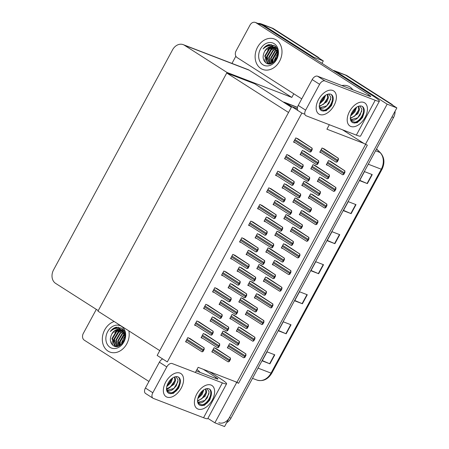 <?xml version="1.0" encoding="UTF-8"?>
<svg xmlns="http://www.w3.org/2000/svg" width="449" height="449" viewBox="0 0 449 449"><rect width="100%" height="100%" fill="white"/><g stroke="black" fill="none" stroke-linecap="round" stroke-linejoin="round"><path stroke-width="0.67" d="M195.36 372.479L198.144 367.333L235.012 381.527L238.576 383.311L367.338 145.162L363.78 143.377L326.911 129.183L329.325 124.715M363.78 143.377L342.508 129.795M291.67 106.671L285.901 102.984A10.293 8.189 -68.9 0 0 284.722 102.394A10.293 8.189 -68.9 0 0 283.235 102.013M236.634 382.565L214.869 422.812L224.573 426.55L396.865 107.895L387.167 104.162L365.402 144.415M214.869 422.812L207.904 418.367M333.136 70.459A10.293 8.189 111.1 0 1 334.78 70.858L344.484 74.596A10.293 8.189 111.1 0 1 345.657 75.191L396.865 107.895M334.78 70.858A10.293 8.189 111.1 0 1 335.953 71.453L387.167 104.162M235.012 381.527L236.954 382.273L365.537 144.466M236.954 382.273L238.576 383.311M244.452 238.963L241.831 237.746L239.553 241.949L241.36 242.645M279.688 232.419L277.061 231.207L274.788 235.411L276.59 236.107M253.455 222.317L250.828 221.104L248.555 225.308L250.357 226.004M297.681 199.137L295.055 197.925L292.782 202.129L294.589 202.825M262.452 205.676L259.825 204.463L257.552 208.667L259.354 209.363M288.685 215.778L286.058 214.566L283.785 218.77L285.586 219.466M271.449 189.035L268.822 187.822L266.549 192.026L268.356 192.722M306.678 182.496L304.052 181.278L301.779 185.488L303.586 186.183M280.445 172.394L277.819 171.181L275.546 175.385L277.353 176.081M315.675 165.855L313.054 164.637L310.781 168.846L312.583 169.537M289.442 155.752L286.821 154.54L284.543 158.744L286.35 159.44M324.678 149.214L322.051 147.996L319.778 152.205L321.579 152.896M298.445 139.111L295.818 137.899L293.545 142.103L295.347 142.799M243.695 298.983L241.068 297.771L238.795 301.975L240.597 302.671M252.692 282.342L250.065 281.13L247.792 285.334L249.599 286.03M199.463 322.169L196.836 320.956L194.563 325.16L196.37 325.856M234.692 315.63L232.071 314.412L229.798 318.616L231.6 319.312M225.695 332.271L223.069 331.053L220.796 335.263L222.603 335.953M190.466 338.81L187.839 337.597L185.566 341.801L187.373 342.497M208.459 305.528L205.838 304.315L203.565 308.519L205.367 309.215M217.462 288.887L214.835 287.669L212.562 291.878L214.364 292.574M226.459 272.246L223.832 271.028L221.559 275.237L223.366 275.927M270.685 249.06L268.064 247.848L265.786 252.052L267.593 252.748M235.456 255.604L232.829 254.387L230.556 258.596L232.363 259.286M261.688 265.701L259.062 264.489L256.789 268.693L258.596 269.389M216.699 348.912L214.072 347.694L211.799 351.904L213.606 352.6M250.974 251.524L248.353 250.312L246.074 254.516L247.882 255.212M277.207 261.627L274.586 260.409L272.307 264.618L274.115 265.314M241.977 268.165L239.351 266.953L237.078 271.157L238.885 271.853M232.98 284.806L230.354 283.594L228.081 287.798L229.888 288.494M223.984 301.447L221.357 300.235L219.084 304.439L220.886 305.135M214.981 318.094L212.36 316.876L210.087 321.08L211.889 321.776M268.21 278.268L265.584 277.055L263.31 281.259L265.118 281.955M259.213 294.909L256.587 293.697L254.314 297.9L256.121 298.596M250.216 311.55L247.59 310.338L245.317 314.541L247.118 315.237M241.214 328.191L238.593 326.979L236.32 331.182L238.122 331.878M205.984 334.735L203.358 333.517L201.085 337.727L202.892 338.417M277.97 201.601L275.344 200.383L273.071 204.592L274.878 205.288M304.203 211.703L301.576 210.486L299.303 214.689L301.111 215.385M268.973 218.242L266.347 217.03L264.074 221.234L265.875 221.929M286.209 244.986L283.583 243.768L281.31 247.977L283.111 248.667M259.977 234.883L257.35 233.671L255.077 237.875L256.879 238.571M295.206 228.345L292.58 227.127L290.307 231.336L292.108 232.026M304.966 151.678L302.34 150.46L300.067 154.664L301.868 155.36M331.199 161.775L328.573 160.562L326.3 164.766L328.101 165.462M295.964 168.319L293.343 167.101L291.07 171.31L292.871 172.001M313.2 195.057L310.573 193.845L308.3 198.048L310.107 198.744M286.967 184.96L284.34 183.742L282.067 187.951L283.875 188.642M322.197 178.416L319.576 177.203L317.303 181.407L319.104 182.103M232.217 344.832L229.591 343.62L227.317 347.823L229.125 348.519M301.863 113.075L291.715 106.593L157.167 355.44L167.314 361.922L301.863 113.075L304.849 114.226M291.715 106.593L297.333 108.759M226.734 73.013L288.533 112.48L159.765 350.63L97.966 311.163L226.734 73.013L254.673 83.767L291.379 107.216M258.035 23.471A10.293 8.189 111.1 0 1 261.211 23.87A10.293 8.189 111.1 0 1 262.384 24.465L313.593 57.169L323.297 60.907L321.984 63.337M313.593 57.169L313.273 57.769M293.798 93.785L291.833 97.422L249.195 70.19A10.293 8.189 -68.9 0 0 248.022 69.595L183.214 44.642A10.293 8.189 -68.9 0 0 172.568 49.811L53.543 269.933A10.293 8.189 -68.9 0 0 55.62 283.386L98.258 310.618L227.026 72.469L291.833 97.422M261.211 23.87L270.915 27.602A10.293 8.189 111.1 0 1 272.088 28.197L323.297 60.907M231.97 63.416L235.871 56.204M227.026 72.469L184.387 45.237A10.293 8.189 -68.9 0 0 183.214 44.642M395.081 111.2A10.293 8.189 111.1 0 1 393.543 117.503L391.994 116.908L229.445 417.536A10.293 8.189 111.1 0 1 218.792 422.705M391.466 104.056L347.212 75.786A10.293 8.189 111.1 0 0 346.033 75.191L344.484 74.596A10.293 8.189 111.1 0 1 345.657 75.191L389.912 103.455L391.466 104.056A10.293 8.189 111.1 0 1 393.066 105.47M393.543 117.503L230.994 418.137A10.293 8.189 111.1 0 1 226.672 422.661M286.165 333.803L278.402 330.818L283.274 321.804L291.036 324.795L286.165 333.803L285.861 333.686L290.733 324.678M269.922 363.842L262.16 360.856L267.032 351.842L274.794 354.833L269.922 363.842L269.625 363.724L274.491 354.716M334.887 243.689L327.125 240.698L332.002 231.69L339.758 234.675L334.887 243.689L334.589 243.566L339.461 234.558M351.129 213.651L343.367 210.66L348.239 201.652L356.001 204.637L351.129 213.651L350.832 213.528L355.703 204.519M367.372 183.607L359.61 180.621L364.481 171.608L372.243 174.599L367.372 183.607L367.074 183.489L371.946 174.481M302.401 303.765L294.645 300.779L299.517 291.766L307.279 294.752L302.401 303.765L302.104 303.642L306.976 294.639M318.644 273.727L310.882 270.736L315.759 261.728L323.521 264.714L318.644 273.727L318.347 273.604L323.218 264.601M311.034 270.466L318.347 273.604M294.791 300.504L302.104 303.642M359.761 180.346L367.074 183.489M343.519 210.39L350.832 213.528M327.276 240.428L334.589 243.566M262.306 360.581L269.625 363.724M278.548 330.543L285.861 333.686M317.898 57.062L273.637 28.798A10.293 8.189 111.1 0 0 272.464 28.203L270.915 27.602A10.293 8.189 111.1 0 1 272.088 28.197L316.343 56.467L317.898 57.062A10.293 8.189 111.1 0 1 319.497 58.477M244.812 357.483L243.667 357.797L244.419 357.331A1.717 1.027 122.6 0 1 244.671 356.658L245.154 355.76A1.717 1.027 122.6 0 1 245.592 355.159L245.777 353.891L245.985 355.311L244.812 357.483L244.419 357.331M227.503 347.487L243.667 357.797M231.415 344.321L245.973 353.964M245.985 355.311L245.592 355.159M229.287 361.557L228.148 361.872L228.895 361.406A1.717 1.027 122.6 0 1 229.147 360.738L229.635 359.834A1.717 1.027 122.6 0 1 230.068 359.234L230.258 357.965L230.466 359.385L229.287 361.557L228.895 361.406M211.984 351.561L228.148 361.872M215.896 348.396L230.455 358.038M230.466 359.385L230.068 359.234M218.579 347.38L217.434 347.694L218.186 347.229A1.717 1.027 122.6 0 1 218.439 346.561L218.921 345.657A1.717 1.027 122.6 0 1 219.359 345.056L219.544 343.788L219.752 345.208L218.579 347.38L218.186 347.229M201.27 337.384L217.434 347.694M205.182 334.219L219.741 343.861M219.752 345.208L219.359 345.056M203.055 351.455L202.106 351.848L202.662 351.303A1.717 1.027 122.6 0 1 202.914 350.635L203.403 349.732A1.717 1.027 122.6 0 1 203.835 349.137L204.026 347.868L204.233 349.288L203.055 351.455L202.662 351.303M185.751 341.459L201.915 351.769M189.663 338.299L204.222 347.941M204.233 349.288L203.835 349.137M212.057 334.814L211.109 335.207L211.664 334.662A1.717 1.027 122.6 0 1 211.911 333.994L212.399 333.091A1.717 1.027 122.6 0 1 212.837 332.49L213.022 331.222L213.23 332.642L212.057 334.814L211.664 334.662M194.748 324.818L210.912 335.128M198.66 321.658L213.219 331.3M213.23 332.642L212.837 332.49M221.054 318.173L219.909 318.487L220.661 318.021A1.717 1.027 122.6 0 1 220.914 317.353L221.402 316.45A1.717 1.027 122.6 0 1 221.834 315.849L222.025 314.581L222.227 316.001L221.054 318.173L220.661 318.021M203.745 308.177L219.909 318.487M207.657 305.017L222.216 314.659M222.227 316.001L221.834 315.849M230.051 301.532L228.911 301.846L229.658 301.38A1.717 1.027 122.6 0 1 229.91 300.712L230.399 299.809A1.717 1.027 122.6 0 1 230.831 299.208L231.022 297.94L231.224 299.36L230.051 301.532L229.658 301.38M212.747 291.536L228.911 301.846M216.659 288.37L231.213 298.018M231.224 299.36L230.831 299.208M239.048 284.891L237.908 285.205L238.655 284.739A1.717 1.027 122.6 0 1 238.907 284.071L239.396 283.167A1.717 1.027 122.6 0 1 239.828 282.567L240.019 281.298L240.221 282.718L239.048 284.891L238.655 284.739M221.744 274.895L237.908 285.205M225.656 271.729L240.215 281.371M240.221 282.718L239.828 282.567M238.29 344.916L237.145 345.23L237.897 344.765A1.717 1.027 122.6 0 1 238.144 344.097L238.632 343.193A1.717 1.027 122.6 0 1 239.07 342.593L239.255 341.324L239.463 342.744L238.29 344.916L237.897 344.765M220.981 334.92L237.145 345.23M224.893 331.755L239.452 341.397M239.463 342.744L239.07 342.593M247.287 328.275L246.142 328.589L246.894 328.124A1.717 1.027 122.6 0 1 247.146 327.45L247.635 326.552A1.717 1.027 122.6 0 1 248.067 325.952L248.258 324.683L248.46 326.103L247.287 328.275L246.894 328.124M229.978 318.279L246.142 328.589M233.89 315.114L248.449 324.756M248.46 326.103L248.067 325.952M256.284 311.634L255.144 311.948L255.891 311.483A1.717 1.027 122.6 0 1 256.143 310.809L256.632 309.911A1.717 1.027 122.6 0 1 257.064 309.31L257.255 308.042L257.457 309.462L256.284 311.634L255.891 311.483M238.98 301.638L255.144 311.948M242.892 298.473L257.445 308.115M257.457 309.462L257.064 309.31M265.28 294.993L264.141 295.307L264.888 294.841A1.717 1.027 122.6 0 1 265.14 294.168L265.628 293.27A1.717 1.027 122.6 0 1 266.061 292.669L266.251 291.401L266.453 292.821L265.28 294.993L264.888 294.841M247.977 284.997L264.141 295.307M251.889 281.832L266.448 291.474M266.453 292.821L266.061 292.669M253.808 340.836L252.86 341.229L253.416 340.684A1.717 1.027 122.6 0 1 253.668 340.016L254.156 339.118A1.717 1.027 122.6 0 1 254.589 338.518L254.779 337.25L254.981 338.669L253.808 340.836L253.416 340.684M236.5 330.84L252.664 341.15M240.411 327.68L254.97 337.322M254.981 338.669L254.589 338.518M262.805 324.195L261.857 324.588L262.412 324.043A1.717 1.027 122.6 0 1 262.665 323.375L263.153 322.472A1.717 1.027 122.6 0 1 263.585 321.877L263.776 320.608L263.978 322.028L262.805 324.195L262.412 324.043M245.502 314.199L261.666 324.509M249.414 311.039L263.967 320.681M263.978 322.028L263.585 321.877M271.802 307.554L270.854 307.947L271.409 307.402A1.717 1.027 122.6 0 1 271.662 306.734L272.15 305.831A1.717 1.027 122.6 0 1 272.582 305.23L272.773 303.962L272.975 305.382L271.802 307.554L271.409 307.402M254.499 297.558L270.663 307.868M258.411 294.398L272.97 304.04M272.975 305.382L272.582 305.23M227.576 330.739L226.431 331.053L227.183 330.587A1.717 1.027 122.6 0 1 227.435 329.914L227.924 329.016A1.717 1.027 122.6 0 1 228.356 328.415L228.547 327.147L228.749 328.567L227.576 330.739L227.183 330.587M210.267 320.743L226.431 331.053M214.179 317.578L228.737 327.22M228.749 328.567L228.356 328.415M236.572 314.098L235.433 314.412L236.18 313.946A1.717 1.027 122.6 0 1 236.432 313.273L236.92 312.375A1.717 1.027 122.6 0 1 237.353 311.774L237.543 310.506L237.746 311.926L236.572 314.098L236.18 313.946M219.269 304.102L235.433 314.412M223.181 300.937L237.734 310.579M237.746 311.926L237.353 311.774M245.569 297.457L244.43 297.771L245.176 297.305A1.717 1.027 122.6 0 1 245.429 296.632L245.917 295.734A1.717 1.027 122.6 0 1 246.349 295.133L246.54 293.865L246.742 295.285L245.569 297.457L245.176 297.305M228.266 287.461L244.43 297.771M232.178 284.296L246.737 293.938M246.742 295.285L246.349 295.133M318.509 99.504A13.723 8.211 -57.4 0 1 326.025 91.495A13.723 8.211 -57.4 0 1 335.392 92.775A13.723 8.211 -57.4 0 1 334.034 105.481A13.723 8.211 -57.4 0 1 322.393 114.849A13.723 8.211 -57.4 0 1 316.191 106.89A13.723 8.211 -57.4 0 1 318.509 99.504A13.723 8.211 -57.4 0 1 333.658 90.922A13.723 8.211 -57.4 0 1 334.034 105.481A13.723 8.211 -57.4 0 1 318.885 114.057A13.723 8.211 -57.4 0 1 318.509 99.504M349.558 111.459A13.723 8.211 -57.4 0 1 357.067 103.45A13.723 8.211 -57.4 0 1 366.435 104.729A13.723 8.211 -57.4 0 1 365.076 117.43A13.723 8.211 -57.4 0 1 353.436 126.803A13.723 8.211 -57.4 0 1 347.24 118.839A13.723 8.211 -57.4 0 1 349.558 111.459A13.723 8.211 -57.4 0 1 364.706 102.877A13.723 8.211 -57.4 0 1 365.076 117.43A13.723 8.211 -57.4 0 1 349.928 126.012A13.723 8.211 -57.4 0 1 349.558 111.459M260.847 68.501A16.299 12.965 -68.9 0 0 262.704 69.438A16.299 12.965 -68.9 0 0 280.148 60.093A16.299 12.965 -68.9 0 0 276.275 39.961A16.299 12.965 -68.9 0 0 274.418 39.018A16.299 12.965 -68.9 0 0 256.968 48.369A16.299 12.965 -68.9 0 0 260.847 68.501A16.299 12.965 111.1 0 1 256.968 48.369A16.299 12.965 111.1 0 1 274.418 39.018A16.299 12.965 111.1 0 1 276.275 39.961A16.299 12.965 111.1 0 1 280.148 60.093A16.299 12.965 111.1 0 1 262.704 69.438A16.299 12.965 111.1 0 1 260.847 68.501M352.847 89.794A16.299 12.965 -68.9 0 0 349.844 86.949A16.299 12.965 -68.9 0 0 347.986 86.012A16.299 12.965 -68.9 0 0 341.846 85.557A16.299 12.965 111.1 0 1 347.986 86.012A16.299 12.965 111.1 0 1 349.844 86.949A16.299 12.965 111.1 0 1 352.847 89.794M265.589 62.624A12.011 9.552 111.1 0 1 264.876 58.903M267.565 49.979A12.011 9.552 111.1 0 1 270.635 46.842M271.914 46.045A12.011 9.552 111.1 0 1 273.755 45.282M301.75 98.87L237.128 57.59A5.147 4.092 -68.9 0 1 236.09 50.866L250.054 25.032A5.147 4.092 -68.9 0 1 255.38 22.45L261.593 24.841A5.147 4.092 111.1 0 1 262.177 25.138L372.939 95.884A20.587 1.992 28.4 0 1 379.405 101.188A20.587 1.992 28.4 0 1 375.196 100.279L324.941 80.932A5.147 3.081 122.6 0 0 319.598 84.317L312.184 79.58A5.147 3.081 -57.4 0 1 317.527 76.195L369.336 96.142A6.864 0.662 -151.6 0 0 370.739 96.445A6.864 0.662 -151.6 0 0 368.584 94.677L255.969 22.747A5.147 4.092 -68.9 0 0 255.38 22.45M298.097 110.673A5.147 3.081 -57.4 0 1 298.215 105.414L305.629 110.151L319.598 84.317M305.629 110.151A5.147 3.081 122.6 0 0 305.769 115.606A5.147 3.081 122.6 0 0 306.106 115.775L356.354 135.127L375.196 100.279M298.215 105.414L312.184 79.58M379.405 101.188L360.564 136.036A20.587 1.992 -151.6 0 1 356.354 135.127M165.709 382.11A13.723 8.211 -57.4 0 1 173.219 374.101A13.723 8.211 -57.4 0 1 182.586 375.381A13.723 8.211 -57.4 0 1 181.228 388.088A13.723 8.211 -57.4 0 1 169.587 397.455A13.723 8.211 -57.4 0 1 163.385 389.496A13.723 8.211 -57.4 0 1 165.709 382.11A13.723 8.211 -57.4 0 1 180.857 373.534A13.723 8.211 -57.4 0 1 181.228 388.088A13.723 8.211 -57.4 0 1 166.079 396.663A13.723 8.211 -57.4 0 1 165.709 382.11M196.752 394.065A13.723 8.211 -57.4 0 1 204.261 386.056A13.723 8.211 -57.4 0 1 213.629 387.335A13.723 8.211 -57.4 0 1 212.276 400.042A13.723 8.211 -57.4 0 1 200.63 409.409A13.723 8.211 -57.4 0 1 194.434 401.451A13.723 8.211 -57.4 0 1 196.752 394.065A13.723 8.211 -57.4 0 1 211.9 385.483A13.723 8.211 -57.4 0 1 212.276 400.042A13.723 8.211 -57.4 0 1 197.122 408.618A13.723 8.211 -57.4 0 1 196.752 394.065M108.041 351.107A16.299 12.965 -68.9 0 0 109.898 352.044A16.299 12.965 -68.9 0 0 124.154 347.588A16.299 12.965 -68.9 0 0 128.841 330.879A16.299 12.965 111.1 0 1 124.154 347.588A16.299 12.965 111.1 0 1 109.898 352.044A16.299 12.965 111.1 0 1 108.041 351.107A16.299 12.965 111.1 0 1 102.72 335.358A16.299 12.965 111.1 0 1 114.175 321.512A16.299 12.965 -68.9 0 0 102.72 335.358A16.299 12.965 -68.9 0 0 108.041 351.107M200.041 372.401A16.299 12.965 -68.9 0 0 197.038 369.561A16.299 12.965 -68.9 0 0 196.965 369.51A16.299 12.965 111.1 0 1 197.038 369.561A16.299 12.965 111.1 0 1 200.041 372.401M112.783 345.23A12.011 9.552 111.1 0 1 112.07 341.509M114.759 332.586A12.011 9.552 111.1 0 1 117.829 329.454M119.108 328.657A12.011 9.552 111.1 0 1 120.949 327.888M148.945 381.476L84.322 340.202A5.147 4.092 -68.9 0 1 83.284 333.472L96.311 309.378M209.52 371.71L220.133 378.49A20.587 1.992 28.4 0 1 226.599 383.8A20.587 1.992 28.4 0 1 222.395 382.885L172.141 363.538A5.147 3.081 122.6 0 0 166.792 366.923L159.378 362.186A5.147 3.081 -57.4 0 1 162.667 358.953M152.823 392.757A5.147 3.081 122.6 0 0 152.963 398.212L145.549 393.476A5.147 3.081 -57.4 0 1 145.409 388.02L152.823 392.757L166.792 366.923M152.963 398.212A5.147 3.081 122.6 0 0 153.3 398.381L203.554 417.733L222.395 382.885M145.409 388.02L159.378 362.186M196.202 370.919L216.53 378.748A6.864 0.662 -151.6 0 0 217.933 379.051A6.864 0.662 -151.6 0 0 215.778 377.283L203.313 369.319M226.599 383.8L207.758 418.642A20.587 1.992 -151.6 0 1 203.554 417.733M350.36 118.115L354.48 116.235L357.151 113.227L358.644 109.758L358.409 106.301M350.372 118.603L357.887 113.692L359.492 109.607L358.723 106.194M350.933 114.815L354.205 111.346L355.703 107.867M350.624 115.926L354.94 111.812L356.607 107.216M362.034 106.29A9.435 5.646 -57.4 0 1 361.956 116.055A9.435 5.646 -57.4 0 1 355.659 122.094C358.33 121.163 360.586 119.249 362.433 116.358L364.094 112.547L362.59 117.425L357.236 122.695L353.61 122.908A9.435 5.646 -57.4 0 1 352.241 122.397A9.435 5.646 -57.4 0 1 351.982 112.39A9.435 5.646 -57.4 0 1 362.399 106.492A9.435 5.646 -57.4 0 1 364.094 112.547M359.857 105.958L361.95 109.309L360.126 115.096L357.791 117.801A7.756 4.642 -57.4 0 1 351.314 119.81A7.756 4.642 -57.4 0 1 350.388 118.856M352.184 122.364L353.61 122.908M350.237 118.581C351.225 121.045 353.032 122.218 355.659 122.094M351.051 119.625L357.791 117.801M351.797 114.141L355.586 108.332M354.738 116.022L358.532 110.213M357.679 117.896L361.804 111.088M354.659 123.127L359.677 120.652L362.59 117.425M121.443 326.322A12.011 9.552 111.1 0 1 123.868 342.015A12.011 9.552 111.1 0 1 110.072 347.352A12.011 9.552 111.1 0 1 107.648 331.654A12.011 9.552 111.1 0 1 121.443 326.322M125.075 336.604L121.758 330.071C117.93 327.439 114.108 327.933 110.286 331.553C111.93 329.207 113.951 327.748 116.342 327.175L121.606 328.292C130.345 333.338 120.977 351.494 113.069 345.449C109.87 342.576 109.483 338.72 111.902 333.882L114.871 330.689L120.989 329.667M121.892 330.161L116.813 331.435L112.43 338.821L115.09 345.651L115.78 346.033M116.022 346.128L117.228 346.426M124.861 333.422L121.494 329.863M121.668 330.021L116.325 331.25L111.941 338.63L114.607 345.466L115.539 345.943L118.233 346.201M123.986 331.014L121.926 330.077M122.914 330.408L122.15 330.206M122.74 330.84L118.749 332.181L114.366 339.567L116.807 346.246M123.61 330.767L122.807 330.666M122.538 330.655L118.267 331.996L113.883 339.377L116.544 346.213M123.514 331.716L120.691 332.928L116.308 340.314L117.924 346.246M123.329 331.48L120.209 332.743L115.825 340.129L117.638 346.269M124.199 332.838L122.633 333.674L118.25 341.06L119.086 345.882M124.036 332.535L122.145 333.489L117.761 340.875L118.783 346.011M124.749 334.303L120.192 341.807L120.422 345.124M124.631 333.899L119.703 341.622L120.068 345.36M122.072 343.676L123.542 338.366A8.576 6.825 111.1 0 1 125.063 336.25M125.024 335.773L121.645 342.368L121.612 344.147M121.758 330.071A8.576 6.825 -68.9 0 0 120.775 329.577A8.576 6.825 -68.9 0 0 111.902 333.882M124.468 333.461L119.513 342.256L119.653 345.601M122.891 329.426L121.387 329.779M121.297 329.813L120.983 329.925M120.557 330.105L118.957 331.003L113.692 340.011L114.355 345.073M114.495 345.393L115.017 346.336M118.491 327.119L113.131 328.758L110.286 331.553M124.384 333.253L119.271 342.16L119.456 345.702M119.984 330.161L118.71 330.907L113.451 339.921L114.001 344.709M274.244 43.716A12.011 9.552 111.1 0 1 276.668 59.408A12.011 9.552 111.1 0 1 262.878 64.746A12.011 9.552 111.1 0 1 260.448 49.048A12.011 9.552 111.1 0 1 274.244 43.716M277.88 53.998L274.564 47.465C270.736 44.833 266.914 45.327 263.092 48.947C264.736 46.601 266.757 45.141 269.147 44.569L274.412 45.686C283.151 50.731 273.783 68.888 265.875 62.843C262.676 59.964 262.289 56.108 264.708 51.276L267.677 48.082L273.795 47.061M274.698 47.555L269.619 48.829L265.23 56.215L267.896 63.045L268.586 63.421M274.474 47.414L269.131 48.638L264.747 56.024L267.413 62.86L268.345 63.337L271.039 63.595M276.792 48.408L274.732 47.471M275.72 47.802L274.956 47.6M275.546 48.234L271.555 49.575L267.172 56.961L269.613 63.64M276.41 48.161L275.613 48.054M275.338 48.043L271.073 49.384L266.689 56.77L269.349 63.606M276.32 49.109L273.497 50.322L269.114 57.708L270.73 63.64M276.135 48.874L273.014 50.136L268.625 57.517L270.438 63.663M277.005 50.232L275.439 51.068L271.056 58.454L271.892 63.275M276.842 49.929L274.951 50.883L270.567 58.269L271.589 63.404M277.555 51.697L272.992 59.201L273.228 62.518M277.431 51.293L272.509 59.015L272.869 62.753M274.878 61.064L276.348 55.76A8.576 6.825 111.1 0 1 277.864 53.644M277.83 53.162L274.451 59.762L274.418 61.541M275.046 47.656L274.3 47.257M274.564 47.465A8.576 6.825 -68.9 0 0 273.581 46.971A8.576 6.825 -68.9 0 0 264.708 51.276M277.274 50.855L272.319 59.644L272.459 62.989M275.697 46.819L274.193 47.173M274.103 47.207L273.789 47.319M273.357 47.499L271.757 48.397L266.498 57.405L267.161 62.462M267.301 62.787L267.817 63.73M271.297 44.513L265.937 46.152L263.092 48.947M277.19 50.642L272.077 59.554L272.262 63.096M272.79 47.555L271.516 48.301L266.251 57.309L266.807 62.097M319.312 106.16L323.437 104.286L326.103 101.272L327.596 97.803L327.366 94.346M319.323 106.649L326.838 101.743L328.444 97.657L327.675 94.245M319.89 102.866L323.162 99.392L324.661 95.912M319.581 103.972L323.897 99.863L325.559 95.261M330.992 94.341A9.435 5.646 -57.4 0 1 330.913 104.101A9.435 5.646 -57.4 0 1 324.61 110.145C327.282 109.208 329.544 107.294 331.384 104.404L333.051 100.593L331.547 105.47L326.187 110.74L322.567 110.954A9.435 5.646 -57.4 0 1 321.192 110.443A9.435 5.646 -57.4 0 1 320.94 100.436A9.435 5.646 -57.4 0 1 331.351 94.537A9.435 5.646 -57.4 0 1 333.051 100.593M328.814 94.004L330.907 97.354L329.083 103.147L326.749 105.846A7.756 4.642 -57.4 0 1 320.266 107.861A7.756 4.642 -57.4 0 1 319.346 106.901M321.142 110.409L322.567 110.954M319.188 106.626C320.182 109.09 321.989 110.263 324.61 110.145M320.008 107.67L326.749 105.846M320.749 102.187L324.543 96.378M323.695 104.067L327.484 98.258M326.636 105.947L330.756 99.134M323.617 111.178L328.629 108.697L331.547 105.47M197.554 400.721L201.674 398.841L204.346 395.833L205.838 392.364L205.603 388.907M197.566 401.21L205.081 396.299L206.686 392.218L205.917 388.806M198.127 397.427L201.399 393.953L202.897 390.473M197.824 398.532L202.14 394.424L203.801 389.822M209.228 388.901A9.435 5.646 -57.4 0 1 209.155 398.661A9.435 5.646 -57.4 0 1 202.853 404.706C205.524 403.769 207.78 401.855 209.627 398.965L211.288 395.154L209.784 400.031L204.43 405.301L200.804 405.514A9.435 5.646 -57.4 0 1 199.435 405.004A9.435 5.646 -57.4 0 1 199.176 394.997A9.435 5.646 -57.4 0 1 209.593 389.098A9.435 5.646 -57.4 0 1 211.288 395.154M207.051 388.565L209.144 391.915L207.32 397.702L204.991 400.407A7.756 4.642 -57.4 0 1 198.509 402.422A7.756 4.642 -57.4 0 1 197.582 401.462M199.378 404.97L200.804 405.514M197.431 401.187C198.419 403.651 200.226 404.824 202.853 404.706M198.25 402.231L204.991 400.407M198.991 396.748L202.785 390.939M201.932 398.628L205.726 392.819M204.873 400.508L208.998 393.694M201.859 405.739L206.871 403.258L209.784 400.031M166.512 388.772L170.631 386.892L173.297 383.878L174.79 380.415L174.56 376.952M166.523 389.255L174.032 384.35L175.643 380.264L174.869 376.851M167.084 385.472L170.356 381.998L171.855 378.518M166.775 386.578L171.091 382.469L172.753 377.867M178.186 376.947A9.435 5.646 -57.4 0 1 178.107 386.707A9.435 5.646 -57.4 0 1 171.804 392.752C174.476 391.814 176.738 389.906 178.584 387.01L180.245 383.205L178.741 388.076L173.381 393.346L169.761 393.56A9.435 5.646 -57.4 0 1 168.386 393.049A9.435 5.646 -57.4 0 1 168.134 383.042A9.435 5.646 -57.4 0 1 178.545 377.149A9.435 5.646 -57.4 0 1 180.245 383.205M176.008 376.61L178.101 379.966L176.277 385.753L173.943 388.452A7.756 4.642 -57.4 0 1 167.466 390.467A7.756 4.642 -57.4 0 1 166.54 389.507M168.336 393.015L169.761 393.56M166.388 389.232C167.376 391.696 169.183 392.869 171.804 392.752M167.202 390.276L173.943 388.452M167.943 384.793L171.737 378.984M166.585 389.58L169.941 387.543L174.678 380.864M173.83 388.553L177.956 381.74M170.811 393.784L175.823 391.304L178.741 388.076M274.283 278.352L273.138 278.666L273.884 278.2A1.717 1.027 122.6 0 1 274.137 277.527L274.625 276.629A1.717 1.027 122.6 0 1 275.063 276.028L275.248 274.76L275.456 276.18L274.283 278.352L273.884 278.2M256.974 268.356L273.138 278.666M260.886 265.191L275.445 274.833M275.456 276.18L275.063 276.028M283.28 261.705L282.331 262.098L282.887 261.554A1.717 1.027 122.6 0 1 283.139 260.886L283.622 259.988A1.717 1.027 122.6 0 1 284.06 259.387L284.251 258.119L284.453 259.539L283.28 261.705L282.887 261.554M265.971 251.709L282.135 262.02M269.883 248.55L284.442 258.192M284.453 259.539L284.06 259.387M292.277 245.064L291.328 245.457L291.884 244.913A1.717 1.027 122.6 0 1 292.136 244.245L292.625 243.341A1.717 1.027 122.6 0 1 293.057 242.746L293.248 241.478L293.45 242.898L292.277 245.064L291.884 244.913M274.968 235.068L291.137 245.379M278.885 231.909L293.438 241.551M293.45 242.898L293.057 242.746M248.05 268.249L246.905 268.564L247.652 268.098A1.717 1.027 122.6 0 1 247.904 267.43L248.392 266.526A1.717 1.027 122.6 0 1 248.83 265.926L249.015 264.657L249.223 266.077L248.05 268.249L247.652 268.098M230.741 258.254L246.905 268.564M234.653 255.088L249.212 264.73M249.223 266.077L248.83 265.926M257.047 251.608L255.902 251.923L256.654 251.457A1.717 1.027 122.6 0 1 256.907 250.783L257.389 249.885A1.717 1.027 122.6 0 1 257.827 249.285L258.018 248.016L258.22 249.436L257.047 251.608L256.654 251.457M239.738 241.613L255.902 251.923M243.65 238.447L258.209 248.089M258.22 249.436L257.827 249.285M266.044 234.967L264.904 235.282L265.651 234.816A1.717 1.027 122.6 0 1 265.903 234.142L266.392 233.244A1.717 1.027 122.6 0 1 266.824 232.644L267.015 231.375L267.217 232.795L266.044 234.967L265.651 234.816M248.735 224.971L264.904 235.282M252.652 221.806L267.206 231.448M267.217 232.795L266.824 232.644M254.572 280.81L253.623 281.203L254.173 280.659A1.717 1.027 122.6 0 1 254.426 279.991L254.914 279.093A1.717 1.027 122.6 0 1 255.352 278.492L255.537 277.224L255.745 278.644L254.572 280.81L254.173 280.659M237.263 270.82L253.427 281.125M241.175 267.655L255.734 277.297M255.745 278.644L255.352 278.492M263.569 264.169L262.62 264.562L263.176 264.018A1.717 1.027 122.6 0 1 263.428 263.35L263.911 262.446A1.717 1.027 122.6 0 1 264.349 261.851L264.54 260.583L264.742 262.003L263.569 264.169L263.176 264.018M246.26 254.173L262.424 264.483M250.172 251.013L264.73 260.656M264.742 262.003L264.349 261.851M272.565 247.528L271.617 247.921L272.173 247.377A1.717 1.027 122.6 0 1 272.425 246.709L272.913 245.805A1.717 1.027 122.6 0 1 273.346 245.21L273.536 243.936L273.738 245.362L272.565 247.528L272.173 247.377M255.257 237.532L271.426 247.842M259.174 234.372L273.727 244.015M273.738 245.362L273.346 245.21M280.805 290.913L279.66 291.227L280.406 290.761A1.717 1.027 122.6 0 1 280.659 290.093L281.147 289.19A1.717 1.027 122.6 0 1 281.585 288.589L281.77 287.321L281.978 288.741L280.805 290.913L280.406 290.761M263.496 280.917L279.66 291.227M267.408 277.757L281.966 287.399M281.978 288.741L281.585 288.589M289.801 274.272L288.656 274.586L289.409 274.12A1.717 1.027 122.6 0 1 289.661 273.452L290.144 272.549A1.717 1.027 122.6 0 1 290.582 271.948L290.772 270.68L290.974 272.1L289.801 274.272L289.409 274.12M272.492 264.276L288.656 274.586M276.404 261.11L290.963 270.758M290.974 272.1L290.582 271.948M298.798 257.631L297.659 257.945L298.405 257.479A1.717 1.027 122.6 0 1 298.658 256.811L299.146 255.908A1.717 1.027 122.6 0 1 299.578 255.307L299.769 254.039L299.971 255.459L298.798 257.631L298.405 257.479M281.489 247.635L297.659 257.945M285.407 244.469L299.96 254.112M299.971 255.459L299.578 255.307M301.273 228.423L300.134 228.737L300.881 228.272A1.717 1.027 122.6 0 1 301.133 227.604L301.621 226.7A1.717 1.027 122.6 0 1 302.054 226.1L302.244 224.831L302.446 226.251L301.273 228.423L300.881 228.272M283.97 218.427L300.134 228.737M287.882 215.267L302.435 224.91M302.446 226.251L302.054 226.1M310.27 211.782L309.131 212.096L309.877 211.631A1.717 1.027 122.6 0 1 310.13 210.963L310.618 210.059A1.717 1.027 122.6 0 1 311.05 209.459L311.241 208.19L311.449 209.61L310.27 211.782L309.877 211.631M292.967 201.786L309.131 212.096M296.879 198.626L311.438 208.269M311.449 209.61L311.05 209.459M319.273 195.141L318.128 195.455L318.88 194.989A1.717 1.027 122.6 0 1 319.127 194.322L319.615 193.418A1.717 1.027 122.6 0 1 320.053 192.817L320.238 191.549L320.446 192.969L319.273 195.141L318.88 194.989M301.964 185.145L318.128 195.455M305.876 181.98L320.434 191.628M320.446 192.969L320.053 192.817M328.27 178.5L327.125 178.814L327.877 178.348A1.717 1.027 122.6 0 1 328.129 177.681L328.617 176.777A1.717 1.027 122.6 0 1 329.05 176.176L329.24 174.908L329.443 176.328L328.27 178.5L327.877 178.348M310.961 168.504L327.125 178.814M314.872 165.339L329.431 174.981M329.443 176.328L329.05 176.176M337.266 161.859L336.127 162.173L336.873 161.707A1.717 1.027 122.6 0 1 337.126 161.039L337.614 160.136A1.717 1.027 122.6 0 1 338.046 159.535L338.237 158.267L338.439 159.687L337.266 161.859L336.873 161.707M319.963 151.863L336.127 162.173M323.875 148.698L338.428 158.34M338.439 159.687L338.046 159.535M275.041 218.326L273.901 218.641L274.648 218.175A1.717 1.027 122.6 0 1 274.9 217.501L275.389 216.603A1.717 1.027 122.6 0 1 275.821 216.003L276.012 214.734L276.214 216.154L275.041 218.326L274.648 218.175M257.737 208.33L273.901 218.641M261.649 205.165L276.202 214.807M276.214 216.154L275.821 216.003M284.037 201.68L283.089 202.072L283.645 201.528A1.717 1.027 122.6 0 1 283.897 200.86L284.385 199.962A1.717 1.027 122.6 0 1 284.818 199.362L285.008 198.093L285.216 199.513L284.037 201.68L283.645 201.528M266.734 191.689L282.898 201.994M270.646 188.524L285.205 198.166M285.216 199.513L284.818 199.362M293.04 185.039L292.091 185.431L292.647 184.887A1.717 1.027 122.6 0 1 292.894 184.219L293.382 183.315A1.717 1.027 122.6 0 1 293.82 182.721L294.005 181.452L294.213 182.872L293.04 185.039L292.647 184.887M275.731 175.043L291.895 185.353M279.643 171.883L294.202 181.525M294.213 182.872L293.82 182.721M302.037 168.397L301.088 168.79L301.644 168.246A1.717 1.027 122.6 0 1 301.896 167.578L302.385 166.674A1.717 1.027 122.6 0 1 302.817 166.079L303.008 164.805L303.21 166.231L302.037 168.397L301.644 168.246M284.728 158.402L300.892 168.712M288.64 155.242L303.198 164.884M303.21 166.231L302.817 166.079M311.034 151.756L309.894 152.071L310.641 151.605A1.717 1.027 122.6 0 1 310.893 150.937L311.382 150.033A1.717 1.027 122.6 0 1 311.814 149.433L312.004 148.164L312.207 149.584L311.034 151.756L310.641 151.605M293.73 141.761L309.894 152.071M297.642 138.601L312.195 148.243M312.207 149.584L311.814 149.433M281.562 230.887L280.423 231.201L281.169 230.735A1.717 1.027 122.6 0 1 281.422 230.068L281.91 229.164A1.717 1.027 122.6 0 1 282.342 228.563L282.533 227.295L282.735 228.715L281.562 230.887L281.169 230.735M264.259 220.891L280.423 231.201M268.171 217.731L282.724 227.374M282.735 228.715L282.342 228.563M290.559 214.246L289.42 214.56L290.166 214.094A1.717 1.027 122.6 0 1 290.419 213.427L290.907 212.523A1.717 1.027 122.6 0 1 291.339 211.922L291.53 210.654L291.738 212.074L290.559 214.246L290.166 214.094M273.256 204.25L289.42 214.56M277.168 201.09L291.727 210.733M291.738 212.074L291.339 211.922M299.562 197.605L298.417 197.919L299.169 197.453A1.717 1.027 122.6 0 1 299.421 196.785L299.904 195.882A1.717 1.027 122.6 0 1 300.342 195.281L300.527 194.013L300.735 195.433L299.562 197.605L299.169 197.453M282.253 187.609L298.417 197.919M286.165 184.444L300.723 194.086M300.735 195.433L300.342 195.281M308.558 180.964L307.413 181.278L308.166 180.812A1.717 1.027 122.6 0 1 308.418 180.144L308.906 179.241A1.717 1.027 122.6 0 1 309.339 178.64L309.529 177.372L309.731 178.792L308.558 180.964L308.166 180.812M291.249 170.968L307.413 181.278M295.161 167.803L309.72 177.445M309.731 178.792L309.339 178.64M317.555 164.323L316.416 164.637L317.162 164.171A1.717 1.027 122.6 0 1 317.415 163.498L317.903 162.6A1.717 1.027 122.6 0 1 318.335 161.999L318.526 160.731L318.728 162.151L317.555 164.323L317.162 164.171M300.252 154.327L316.416 164.637M304.164 151.161L318.717 160.804M318.728 162.151L318.335 161.999M307.795 240.99L306.656 241.304L307.402 240.838A1.717 1.027 122.6 0 1 307.655 240.17L308.143 239.266A1.717 1.027 122.6 0 1 308.575 238.666L308.766 237.398L308.968 238.817L307.795 240.99L307.402 240.838M290.492 230.994L306.656 241.304M294.404 227.828L308.963 237.47M308.968 238.817L308.575 238.666M316.792 224.348L315.653 224.663L316.399 224.197A1.717 1.027 122.6 0 1 316.652 223.523L317.14 222.625A1.717 1.027 122.6 0 1 317.572 222.025L317.763 220.756L317.971 222.176L316.792 224.348L316.399 224.197M299.489 214.353L315.653 224.663M303.401 211.187L317.959 220.829M317.971 222.176L317.572 222.025M325.794 207.707L324.649 208.022L325.402 207.556A1.717 1.027 122.6 0 1 325.654 206.882L326.137 205.984A1.717 1.027 122.6 0 1 326.575 205.384L326.76 204.115L326.967 205.535L325.794 207.707L325.402 207.556M308.485 197.712L324.649 208.022M312.397 194.546L326.956 204.188M326.967 205.535L326.575 205.384M334.791 191.066L333.646 191.381L334.398 190.915A1.717 1.027 122.6 0 1 334.651 190.241L335.139 189.343A1.717 1.027 122.6 0 1 335.571 188.743L335.762 187.474L335.964 188.894L334.791 191.066L334.398 190.915M317.482 181.07L333.646 191.381M321.394 177.905L335.953 187.547M335.964 188.894L335.571 188.743M343.788 174.42L342.84 174.813L343.395 174.268A1.717 1.027 122.6 0 1 343.648 173.6L344.136 172.702A1.717 1.027 122.6 0 1 344.568 172.102L344.759 170.833L344.961 172.253L343.788 174.42L343.395 174.268M326.485 164.429L342.649 174.734M330.397 161.264L344.95 170.906M344.961 172.253L344.568 172.102M285.901 102.984L297.451 107.434M335.953 71.453L347.212 75.786M262.384 24.465L273.637 28.798M184.387 45.237L249.195 70.19M368.287 164.216L381.274 169.217A3.429 0.331 28.4 0 0 381.976 169.368L271.724 373.276A3.429 0.331 -151.6 0 1 271.022 373.125L381.274 169.217A13.723 10.916 -68.9 0 0 380.011 152.492A3.429 1.964 -45.3 0 1 380.421 152.755C384.479 157.459 384.995 162.998 381.976 169.368M257.013 380.084A3.429 2.077 -69.9 0 1 256.985 380.073A3.429 2.077 -69.9 0 1 256.963 380.067A13.723 10.916 -68.9 0 0 271.022 373.125L258.035 368.124M271.724 373.276C267.935 379.416 263.024 381.684 256.985 380.073L252.506 378.35M375.555 150.774L380.011 152.492L376.503 149.023M230.994 418.137L229.445 417.536M228.221 346.157L244.671 356.658M228.709 345.253L245.154 355.76M229.866 343.721L245.777 353.891M212.703 350.231L229.147 360.738M213.191 349.328L229.635 359.834M214.341 347.801L230.258 357.965M201.988 336.054L218.439 346.561M202.477 335.15L218.921 345.657M203.633 333.624L219.544 343.788M186.47 340.129L202.914 350.635M186.958 339.231L203.403 349.732M188.109 337.699L204.026 347.868M195.467 323.488L211.911 333.994M195.955 322.59L212.399 333.091M197.111 321.057L213.022 331.222M204.463 306.847L220.914 317.353M204.952 305.949L221.402 316.45M206.108 304.416L222.025 314.581M213.466 290.206L229.91 300.712M213.948 289.308L230.399 299.809M215.105 287.775L231.022 297.94M222.463 273.564L238.907 284.071M222.951 272.661L239.396 283.167M224.102 271.134L240.019 281.298M221.699 333.59L238.144 344.097M222.188 332.687L238.632 343.193M223.344 331.16L239.255 341.324M230.696 316.949L247.146 327.45M231.184 316.045L247.635 326.552M232.341 314.519L248.258 324.683M239.699 300.308L256.143 310.809M240.181 299.404L256.632 309.911M241.338 297.878L257.255 308.042M248.695 283.667L265.14 294.168M249.184 282.763L265.628 293.27M250.334 281.237L266.251 291.401M237.218 329.51L253.668 340.016M237.706 328.612L254.156 339.118M238.862 327.08L254.779 337.25M246.22 312.869L262.665 323.375M246.709 311.971L263.153 322.472M247.859 310.439L263.776 320.608M255.217 296.228L271.662 306.734M255.706 295.33L272.15 305.831M256.856 293.798L272.773 303.962M210.985 319.413L227.435 329.914M211.473 318.509L227.924 329.016M212.63 316.983L228.547 327.147M219.988 302.772L236.432 313.273M220.47 301.868L236.92 312.375M221.626 300.342L237.543 310.506M228.984 286.131L245.429 296.632M229.473 285.227L245.917 295.734M230.623 283.701L246.54 293.865M368.057 95.648L368.584 94.677M317.527 76.195L324.941 80.932M262.177 25.138L255.969 22.747M215.251 378.254L215.778 377.283M257.692 267.026L274.137 277.527M258.181 266.122L274.625 276.629M259.337 264.59L275.248 274.76M266.689 250.379L283.139 260.886M267.177 249.481L283.622 259.988M268.334 247.949L284.251 258.119M275.692 233.738L292.136 244.245M276.174 232.84L292.625 243.341M277.33 231.308L293.248 241.478M231.459 256.923L247.904 267.43M231.948 256.02L248.392 266.526M233.104 254.493L249.015 264.657M240.456 240.282L256.907 250.783M240.945 239.379L257.389 249.885M242.101 237.852L258.018 248.016M249.459 223.641L265.903 234.142M249.941 222.738L266.392 233.244M251.098 221.211L267.015 231.375M237.981 269.49L254.426 279.991M238.47 268.586L254.914 279.093M239.626 267.054L255.537 277.224M246.978 252.843L263.428 263.35M247.466 251.945L263.911 262.446M248.623 250.413L264.54 260.583M255.981 236.202L272.425 246.709M256.463 235.304L272.913 245.805M257.619 233.772L273.536 243.936M264.214 279.587L280.659 290.093M264.702 278.689L281.147 289.19M265.859 277.156L281.77 287.321M273.211 262.946L289.661 273.452M273.699 262.048L290.144 272.549M274.855 260.515L290.772 270.68M282.213 246.305L298.658 256.811M282.696 245.401L299.146 255.908M283.852 243.874L299.769 254.039M284.688 217.097L301.133 227.604M285.177 216.199L301.621 226.7M286.327 214.667L302.244 224.831M293.685 200.456L310.13 210.963M294.174 199.558L310.618 210.059M295.324 198.026L311.241 208.19M302.682 183.815L319.127 194.322M303.17 182.917L319.615 193.418M304.327 181.385L320.238 191.549M311.679 167.174L328.129 177.681M312.167 166.27L328.617 176.777M313.323 164.744L329.24 174.908M320.681 150.533L337.126 161.039M321.164 149.629L337.614 160.136M322.32 148.103L338.237 158.267M258.456 207L274.9 217.501M258.944 206.097L275.389 216.603M260.094 204.57L276.012 214.734M267.452 190.359L283.897 200.86M267.941 189.456L284.385 199.962M269.091 187.923L285.008 198.093M276.449 173.712L292.894 184.219M276.938 172.814L293.382 183.315M278.094 171.282L294.005 181.452M285.446 157.071L301.896 167.578M285.934 156.173L302.385 166.674M287.091 154.641L303.008 164.805M294.449 140.43L310.893 150.937M294.931 139.532L311.382 150.033M296.087 138L312.004 148.164M264.977 219.561L281.422 230.068M265.466 218.663L281.91 229.164M266.616 217.131L282.533 227.295M273.974 202.92L290.419 213.427M274.462 202.022L290.907 212.523M275.613 200.49L291.53 210.654M282.971 186.279L299.421 196.785M283.459 185.375L299.904 195.882M284.615 183.849L300.527 194.013M291.968 169.638L308.418 180.144M292.456 168.734L308.906 179.241M293.612 167.208L309.529 177.372M300.97 152.997L317.415 163.498M301.453 152.093L317.903 162.6M302.609 150.567L318.526 160.731M291.21 229.663L307.655 240.17M291.698 228.76L308.143 239.266M292.849 227.233L308.766 237.398M300.207 213.022L316.652 223.523M300.695 212.119L317.14 222.625M301.846 210.592L317.763 220.756M309.204 196.381L325.654 206.882M309.692 195.478L326.137 205.984M310.848 193.951L326.76 204.115M318.201 179.74L334.651 190.241M318.689 178.837L335.139 189.343M319.845 177.31L335.762 187.474M327.203 163.099L343.648 173.6M327.691 162.196L344.136 172.702M328.842 160.663L344.759 170.833M284.722 102.394L297.485 107.305M376.554 148.928L380.421 152.755"/></g></svg>
